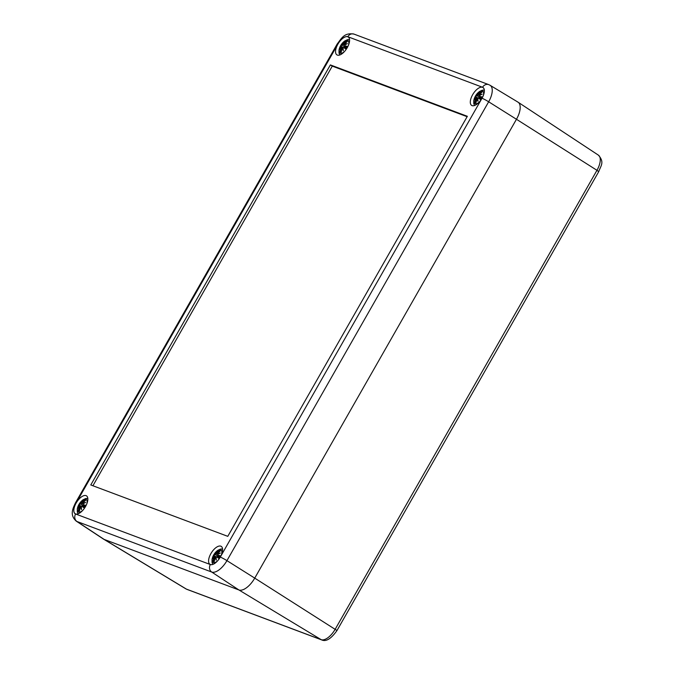 <?xml version="1.0" encoding="UTF-8"?>
<svg xmlns="http://www.w3.org/2000/svg" width="674" height="674" viewBox="0 0 674 674"><rect width="100%" height="100%" fill="white"/><g stroke="black" fill="none" stroke-linecap="round" stroke-linejoin="round"><path stroke-width="1.01" d="M210.33 564.534L75.589 513.992A5.636 4.971 110.6 0 0 76.954 521.491L211.695 572.032L238.899 589.961L104.158 539.419A16.917 7.869 122.3 0 1 103.543 539.124L185.889 588.857A15.022 6.984 122.3 0 0 186.437 589.127L321.178 639.668A4.229 3.724 -69.4 0 0 321.725 639.929L186.984 589.388A4.229 3.724 -69.4 0 1 186.437 589.127L104.158 539.419L238.899 589.961A16.917 7.869 -57.7 0 0 254.738 578.124A16.917 7.869 122.3 0 1 238.899 589.961L321.178 639.668A15.022 6.984 122.3 0 0 335.239 629.154L596.962 170.303L598.714 171.668L336.992 630.519L254.738 578.124L516.461 119.273L254.738 578.124L226.936 560.642A5.636 0.48 -150.3 0 0 220.288 557.086A10.641 4.945 122.3 0 1 210.33 564.534A5.636 4.971 110.6 0 0 211.695 572.032A16.277 7.566 -57.7 0 0 226.936 560.642L488.658 101.791A16.277 7.566 -57.7 0 0 490.091 85.295L488.768 84.646A5.636 4.971 -69.4 0 0 482.559 87.266A10.641 4.945 122.3 0 1 482.02 98.236A5.636 0.48 29.7 0 1 488.658 101.791L516.461 119.273A16.917 7.869 -57.7 0 0 517.952 102.119L490.091 85.295M517.329 101.825A16.917 7.869 122.3 0 1 518.07 102.195A16.917 7.869 122.3 0 1 516.461 119.273L596.962 170.303A15.022 6.984 122.3 0 0 598.394 155.146C604.805 162.341 600.745 165.737 598.714 171.668M227.778 536.344L90.788 484.96L330.37 64.915L467.36 116.299L227.778 536.344M467.133 116.703L332.274 66.119L92.911 485.76M330.37 64.915L332.274 66.119M220.802 546.167A10.573 4.912 122.3 0 1 221.232 546.378A10.573 4.912 122.3 0 1 219.741 557.946A10.573 4.912 122.3 0 1 209.943 564.264A10.573 4.912 122.3 0 1 211.164 553.135A10.573 4.912 122.3 0 1 220.802 546.167M482.525 87.317A10.573 4.912 122.3 0 1 482.955 87.527A10.573 4.912 122.3 0 1 481.463 99.095A10.573 4.912 122.3 0 1 471.665 105.414A10.573 4.912 122.3 0 1 472.887 94.284A10.573 4.912 122.3 0 1 482.525 87.317M347.784 36.784A10.573 4.912 122.3 0 1 348.205 36.994A10.573 4.912 122.3 0 1 346.722 48.562A10.573 4.912 122.3 0 1 336.916 54.872A10.573 4.912 122.3 0 1 338.137 43.743A10.573 4.912 122.3 0 1 347.784 36.784M86.061 495.634A10.573 4.912 122.3 0 1 86.483 495.845A10.573 4.912 122.3 0 1 85 507.404A10.573 4.912 122.3 0 1 75.193 513.723A10.573 4.912 122.3 0 1 76.415 502.593A10.573 4.912 122.3 0 1 86.061 495.634M103.417 539.048A16.917 7.869 -57.7 0 0 104.158 539.419L76.954 521.491A16.277 7.566 -57.7 0 1 76.238 521.128L103.417 539.048M217.449 560.97A7.406 3.437 122.3 0 1 212.478 561.905A7.406 3.437 122.3 0 1 213.692 554.963A7.406 3.437 122.3 0 1 219.817 549.672A7.406 3.437 122.3 0 1 221.485 554.584M217.871 555.224L217.896 555.41A18.156 4.971 29.6 0 1 219.884 555.856L220.145 555.747A18.299 5.013 -150.4 0 0 217.871 555.224L217.744 554.5A18.156 11.584 -11.3 0 1 220.398 553.017A18.156 12.755 -161.8 0 0 217.769 553.91L217.972 553.101A18.299 15.35 -49.8 0 1 220.381 550.869A6.395 2.974 122.3 0 0 219.075 550.372A18.299 16.302 86.8 0 0 217.079 552.764L216.32 553.362A18.156 7.507 -120.8 0 1 216.725 551.635A18.156 12.562 45.6 0 0 215.781 553.767L215.158 554.205A18.299 0.48 -141.3 0 1 214.644 553.683L214.644 553.683A6.395 2.974 122.3 0 0 213.178 556.252A18.299 3.53 20.5 0 1 214.155 555.966L215.242 557.592M214.155 555.966L214.163 556.606A18.156 14.516 -169.6 0 0 212.639 558.813A18.156 9.824 -2.6 0 1 214.13 557.204L214.046 558.08A18.299 16.833 133.3 0 0 212.933 561.139A6.395 2.974 122.3 0 0 214.248 561.627A18.299 14.82 -84.4 0 1 214.947 558.417L215.587 557.743A18.156 10.43 39.7 0 0 216.303 560.187A18.156 9.63 -113.7 0 1 216.127 557.339L216.868 556.977A18.299 1.963 29.8 0 0 218.679 558.316L218.612 558.089A18.156 1.946 -150.2 0 1 217.036 556.918L218.806 557.794M212.639 558.813L213.178 558.207L212.639 558.813M215.427 557.718L214.13 557.204L214.871 558.594M214.046 558.08L214.206 558.165A18.156 16.707 -46.7 0 0 213.195 560.852L212.933 561.139M215.587 557.743L214.972 558.451M216.303 560.187L216.202 559.344L216.303 560.187M216.118 557.39L216.118 557.39A18.021 9.554 66.3 0 0 216.202 559.344M216.868 556.977L216.135 557.406M216.16 559.226A18.021 10.354 -140.3 0 1 215.756 557.659L216.093 557.819M219.842 553.253L217.736 554.475L217.896 555.41L219.497 556.648M217.786 554.508L217.896 555.41M220.398 553.017L219.564 553.438L220.398 553.017M218.005 553.143L217.769 553.91M220.272 550.936L217.963 553.093L217.803 554.121A18.021 12.663 18.2 0 1 219.379 553.497M217.079 552.764L217.239 552.849A18.156 16.176 -93.2 0 1 218.974 550.717L219.075 550.372M217.011 554.129L216.32 553.362L217.239 552.849L217.854 553.219M215.158 554.205L215.781 553.767M215.183 554.399L219.05 557.406L215.166 554.382A18.156 0.472 38.7 0 1 214.703 553.91M216.548 552.301L216.725 551.635L216.548 552.301M218.974 550.717L219.412 551.661M217.23 554.298L215.966 553.826M213.195 560.852L214.357 560.793M479.172 102.119A7.406 3.437 122.3 0 1 474.201 103.055A7.406 3.437 122.3 0 1 475.414 96.112A7.406 3.437 122.3 0 1 481.539 90.822A7.406 3.437 122.3 0 1 483.207 95.733M479.593 96.374L479.618 96.559A18.156 4.971 29.6 0 1 481.607 97.005L481.868 96.896A18.299 5.013 -150.4 0 0 479.593 96.374L479.467 95.657A18.156 11.584 -11.3 0 1 482.121 94.166A18.156 12.755 -161.8 0 0 479.492 95.059L479.703 94.259A18.299 15.35 -49.8 0 1 482.112 92.018A6.395 2.974 122.3 0 0 480.798 91.521A18.299 16.302 86.8 0 0 478.801 93.922L478.043 94.512A18.156 7.507 -120.8 0 1 478.456 92.785A18.156 12.562 45.6 0 0 477.504 94.916L476.88 95.354A18.299 0.48 -141.3 0 1 476.366 94.832L476.366 94.832A6.395 2.974 122.3 0 0 474.9 97.401A18.299 3.53 20.5 0 1 475.878 97.115L476.965 98.741M475.878 97.115L475.886 97.755A18.156 14.516 -169.6 0 0 474.361 99.963A18.156 9.824 -2.6 0 1 475.852 98.353L475.768 99.23A18.299 16.833 133.3 0 0 474.656 102.288A6.395 2.974 122.3 0 0 475.97 102.777A18.299 14.82 -84.4 0 1 476.67 99.567L477.31 98.893A18.156 10.43 39.7 0 0 478.026 101.336A18.156 9.63 -113.7 0 1 477.849 98.488L478.591 98.134A18.299 1.963 29.8 0 0 480.402 99.466L480.335 99.238A18.156 1.946 -150.2 0 1 478.759 98.067L480.528 98.943L478.759 98.067L477.858 98.556M474.361 99.963L474.9 99.356L474.361 99.963M477.15 98.867L475.852 98.353L476.594 99.744M475.768 99.23L475.928 99.314A18.156 16.707 -46.7 0 0 474.917 102.001L474.656 102.288M477.31 98.893L475.962 102.642M478.026 101.336L477.925 100.493L478.026 101.336M477.917 100.721L477.841 98.547A18.021 9.554 66.3 0 0 477.925 100.493M477.883 100.375A18.021 10.354 -140.3 0 1 477.478 98.817L477.815 98.968M479.467 95.657L479.618 96.559L481.219 97.797M479.509 95.657L479.618 96.559M482.121 94.166L481.295 94.587L482.121 94.166M481.101 94.646A18.021 12.663 18.2 0 0 479.509 95.253L479.492 95.059M478.801 93.922L478.961 93.998A18.156 16.176 -93.2 0 1 480.697 91.866L480.798 91.521M478.734 95.278L478.043 94.512L478.961 93.998L479.576 94.368M476.88 95.354L477.504 94.916M476.4 95.042L480.781 98.564L476.889 95.531A18.156 0.472 38.7 0 1 476.425 95.059M478.27 93.45L478.456 92.785L478.27 93.45M480.697 91.866L481.135 92.81M478.953 95.447L477.689 94.975M474.917 102.001L476.08 101.943M82.708 510.429A7.406 3.437 122.3 0 1 77.729 511.364A7.406 3.437 122.3 0 1 78.942 504.43A7.406 3.437 122.3 0 1 85.076 499.131A7.406 3.437 122.3 0 1 86.735 504.042M83.121 504.683L83.146 504.868A18.156 4.971 29.6 0 1 85.135 505.315L85.396 505.205A18.299 5.013 -150.4 0 0 83.121 504.683L82.995 503.967A18.156 11.584 -11.3 0 1 85.649 502.475A18.156 12.755 -161.8 0 0 83.028 503.368L83.231 502.568A18.299 15.35 -49.8 0 1 85.64 500.327A6.395 2.974 122.3 0 0 84.326 499.83A18.299 16.302 86.8 0 0 82.329 502.231L81.579 502.829A18.156 7.507 -120.8 0 1 81.984 501.102A18.156 12.562 45.6 0 0 81.04 503.225L80.408 503.663A18.299 0.48 -141.3 0 1 79.894 503.141L79.894 503.141A6.395 2.974 122.3 0 0 78.428 505.711A18.299 3.53 20.5 0 1 79.406 505.424L80.501 507.05M79.406 505.424L79.414 506.064A18.156 14.516 -169.6 0 0 77.889 508.272A18.156 9.824 -2.6 0 1 79.389 506.663L79.305 507.539A18.299 16.833 133.3 0 0 78.184 510.597A6.395 2.974 122.3 0 0 79.498 511.086A18.299 14.82 -84.4 0 1 80.198 507.876L80.838 507.202A18.156 10.43 39.7 0 0 81.562 509.645A18.156 9.63 -113.7 0 1 81.377 506.806L82.127 506.444A18.299 1.963 29.8 0 0 83.93 507.775L83.862 507.547A18.156 1.946 -150.2 0 1 82.287 506.376L84.065 507.252M77.889 508.272L78.437 507.665L77.889 508.272M79.532 506.57L79.465 507.623L80.13 508.053M79.305 507.539L79.465 507.623A18.156 16.707 -46.7 0 0 78.454 510.311L78.184 510.597M79.549 506.578L80.686 507.177M80.838 507.202L80.231 507.91M81.562 509.645L81.453 508.803L81.562 509.645M82.127 506.444L81.369 506.856A18.021 9.554 66.3 0 0 81.453 508.803M83.146 504.868L83.037 503.967L83.146 504.868L84.747 506.107M85.649 502.475L84.823 502.897L85.649 502.475M83.264 502.602L83.028 503.368M83.231 502.568L83.028 503.562A18.021 12.663 18.2 0 1 84.629 502.956M82.329 502.231L82.489 502.315A18.156 16.176 -93.2 0 1 84.233 500.175L84.326 499.83M81.562 503.006L82.489 502.315L83.113 502.678M80.408 503.663L81.04 503.225M80.433 503.849L84.309 506.873L79.936 503.352M81.807 501.759L81.984 501.102L81.807 501.759M84.233 500.175L84.671 501.127M81.579 503.023L82.27 503.588M82.489 503.756L81.225 503.293M78.454 510.311L79.616 510.26M344.431 51.578A7.406 3.437 122.3 0 1 339.452 52.513A7.406 3.437 122.3 0 1 340.665 45.579A7.406 3.437 122.3 0 1 346.798 40.288A7.406 3.437 122.3 0 1 348.458 45.192M344.852 45.832L344.869 46.017A18.156 4.971 29.6 0 1 346.857 46.464L347.118 46.354A18.299 5.013 -150.4 0 0 344.852 45.832L344.717 45.116A18.156 11.584 -11.3 0 1 347.371 43.625A18.156 12.755 -161.8 0 0 344.751 44.518L344.953 43.717A18.299 15.35 -49.8 0 1 347.363 41.476A6.395 2.974 122.3 0 0 346.048 40.979A18.299 16.302 86.8 0 0 344.052 43.38L343.302 43.979A18.156 7.507 -120.8 0 1 343.706 42.251A18.156 12.562 45.6 0 0 342.763 44.383L342.131 44.813A18.299 0.48 -141.3 0 1 341.617 44.29L341.617 44.29A6.395 2.974 122.3 0 0 340.151 46.868A18.299 3.53 20.5 0 1 341.128 46.573L342.224 48.199M341.128 46.573L341.145 47.214A18.156 14.516 -169.6 0 0 339.62 49.421A18.156 9.824 -2.6 0 1 341.111 47.812L341.027 48.688A18.299 16.833 133.3 0 0 339.907 51.746A6.395 2.974 122.3 0 0 341.221 52.243A18.299 14.82 -84.4 0 1 341.92 49.025L342.561 48.359A18.156 10.43 39.7 0 0 343.285 50.794A18.156 9.63 -113.7 0 1 343.1 47.955L343.85 47.593A18.299 1.963 29.8 0 0 345.652 48.932L345.594 48.697A18.156 1.946 -150.2 0 1 344.01 47.525L345.787 48.402M339.62 49.421L340.159 48.814L339.62 49.421M341.255 47.719L341.187 48.772L341.853 49.202M341.027 48.688L341.187 48.772A18.156 16.707 -46.7 0 0 340.176 51.468L339.907 51.746M341.28 47.728L342.409 48.326M342.561 48.359L341.954 49.067M343.285 50.794L343.176 49.952L343.285 50.794M343.85 47.593L343.091 48.006A18.021 9.554 66.3 0 0 343.176 49.952M346.444 47.298L344.726 45.958L344.7 45.099L344.869 46.017L346.47 47.256M344.759 45.124L344.869 46.017M347.371 43.625L346.546 44.046L347.371 43.625M344.987 43.751L344.751 44.518M344.936 43.709L344.751 44.711A18.021 12.663 18.2 0 1 346.36 44.105M344.953 43.717L347.253 41.544M344.052 43.38L344.212 43.465A18.156 16.176 -93.2 0 1 345.956 41.325L346.048 40.979M343.285 44.155L344.212 43.465L344.835 43.835M342.131 44.813L342.763 44.383M341.659 44.501L342.156 44.998A18.156 0.472 38.7 0 1 341.676 44.526M343.529 42.917L343.706 42.251L343.529 42.917M345.956 41.325L346.394 42.277M343.302 44.172L343.993 44.737M344.212 44.905L342.948 44.442A18.021 12.461 -134.4 0 1 343.411 43.144M340.176 51.468L341.339 51.409M75.589 513.992A10.641 4.945 122.3 0 1 76.137 503.015A5.636 0.48 -150.3 0 0 75.454 502.888C72.59 509.022 69.658 515.096 76.238 521.128M76.137 503.015L337.859 44.172A5.636 0.48 -150.3 0 0 337.177 44.037L75.454 502.888M337.859 44.172A10.641 4.945 122.3 0 1 347.818 36.725A5.636 4.971 -69.4 0 1 354.019 34.113C344.271 32.403 341.651 38.207 337.177 44.037M347.818 36.725L482.559 87.266M482.02 98.236L220.288 557.086M220.145 555.747A6.395 2.974 122.3 0 1 218.679 558.316M214.189 555.915A18.156 3.496 -159.5 0 0 213.49 556.117M213.397 557.887A18.021 14.398 10.4 0 1 214.298 556.707M214.442 555.957L216.43 556.96M215.95 553.817A18.021 12.461 -134.4 0 1 216.438 552.537M213.978 555.932A5.67 2.637 122.3 0 1 214.989 554.213M214.307 561.105A5.67 2.637 122.3 0 1 213.599 560.734M219.075 551.138A5.67 2.637 122.3 0 1 219.834 551.298M217.036 556.918L218.806 557.802M481.868 96.896A6.395 2.974 122.3 0 1 480.402 99.466M475.911 97.064A18.156 3.496 -159.5 0 0 475.212 97.267M475.119 99.036A18.021 14.398 10.4 0 1 476.021 97.865M476.164 97.107L478.152 98.109L476.114 97.056L474.993 97.326M477.672 94.967A18.021 12.461 -134.4 0 1 478.161 93.686M475.701 97.081A5.67 2.637 122.3 0 1 476.712 95.363M476.029 102.254A5.67 2.637 122.3 0 1 475.322 101.884M480.798 92.287A5.67 2.637 122.3 0 1 481.556 92.448M85.396 505.205A6.395 2.974 122.3 0 1 83.93 507.775M79.439 505.374A18.156 3.496 -159.5 0 0 78.74 505.576M78.647 507.345A18.021 14.398 10.4 0 1 79.549 506.174M79.692 505.416L81.689 506.418M81.419 508.685A18.021 10.354 -140.3 0 1 81.015 507.126L80.181 507.884L79.498 510.951M79.953 503.377A18.156 0.472 38.7 0 0 80.417 503.832M81.2 503.276A18.021 12.461 -134.4 0 1 81.689 501.995M79.229 505.39A5.67 2.637 122.3 0 1 80.24 503.672M79.557 510.572A5.67 2.637 122.3 0 1 78.858 510.193M84.326 500.597A5.67 2.637 122.3 0 1 85.084 500.757M82.287 506.376L84.056 507.261M347.118 46.354A6.395 2.974 122.3 0 1 345.652 48.932M341.162 46.523A18.156 3.496 -159.5 0 0 340.463 46.725M340.37 48.494A18.021 14.398 10.4 0 1 341.271 47.323M341.415 46.565L343.411 47.568M343.142 49.834A18.021 10.354 -140.3 0 1 342.737 48.275L341.903 49.034L341.221 52.1M340.951 46.54A5.67 2.637 122.3 0 1 341.971 44.821M341.28 51.721A5.67 2.637 122.3 0 1 340.581 51.342M346.048 41.746A5.67 2.637 122.3 0 1 346.807 41.906M342.165 45.015L346.032 48.023L342.165 45.006M344.01 47.525L345.779 48.41M186.984 589.388L185.889 588.857M336.992 630.519C331.119 638.8 326.031 641.934 321.725 639.929M598.394 155.146L518.07 102.195M354.019 34.113L488.768 84.646M222.555 548.939L220.474 549.066L217.668 550.397L213.675 554.98L212.032 559.319L212.032 562.411L212.824 564.365M216.455 556.943L214.391 555.907L213.27 556.168M212.824 558.535L214.172 557.137M215.756 557.659L214.922 558.417L214.239 561.493M216.194 559.572L216.084 557.364L216.986 556.884M217.719 554.491L217.744 555.351L219.471 556.69M214.677 553.893L215.166 554.382M216.607 551.922L216.278 553.447M219.867 555.873L218.612 558.072M214.366 557.154L215.461 557.701M484.277 90.089L482.196 90.215L479.391 91.546L475.397 96.129L473.755 100.468L473.755 103.56L474.547 105.515M474.555 99.693L475.895 98.286M477.478 98.808L476.644 99.567M477.815 98.497L478.709 98.033M479.441 95.641L479.467 96.5L481.194 97.84M481.565 94.402L479.458 95.624M481.994 92.085L479.686 94.242M478.329 93.071L478.001 94.596M481.59 97.031L480.335 99.221M476.088 98.303L477.184 98.851M87.814 498.398L85.733 498.524L82.919 499.864L78.925 504.438L77.291 508.777L77.283 511.869L78.074 513.824M81.714 506.401L79.642 505.365L78.521 505.635M78.083 508.002L79.422 506.595M81.343 506.806L82.236 506.343M81.444 509.03L81.343 506.831M85.093 502.711L82.986 503.933L83.003 504.809L84.722 506.149M85.531 500.394L83.214 502.551M81.866 501.38L81.537 502.905M85.118 505.34L83.862 507.539M79.625 506.612L80.72 507.16M349.536 39.547L347.455 39.673L344.641 41.013L340.648 45.588L339.014 49.927L339.014 53.027L339.797 54.973M343.437 47.551L341.364 46.514L340.244 46.784M339.806 49.151L341.145 47.744M343.066 47.955L343.959 47.492M343.167 50.179L343.066 47.98M346.815 43.861L344.717 45.082M343.588 42.529L343.26 44.054M346.84 46.489L345.594 48.688M341.347 47.761L342.443 48.309"/></g></svg>
